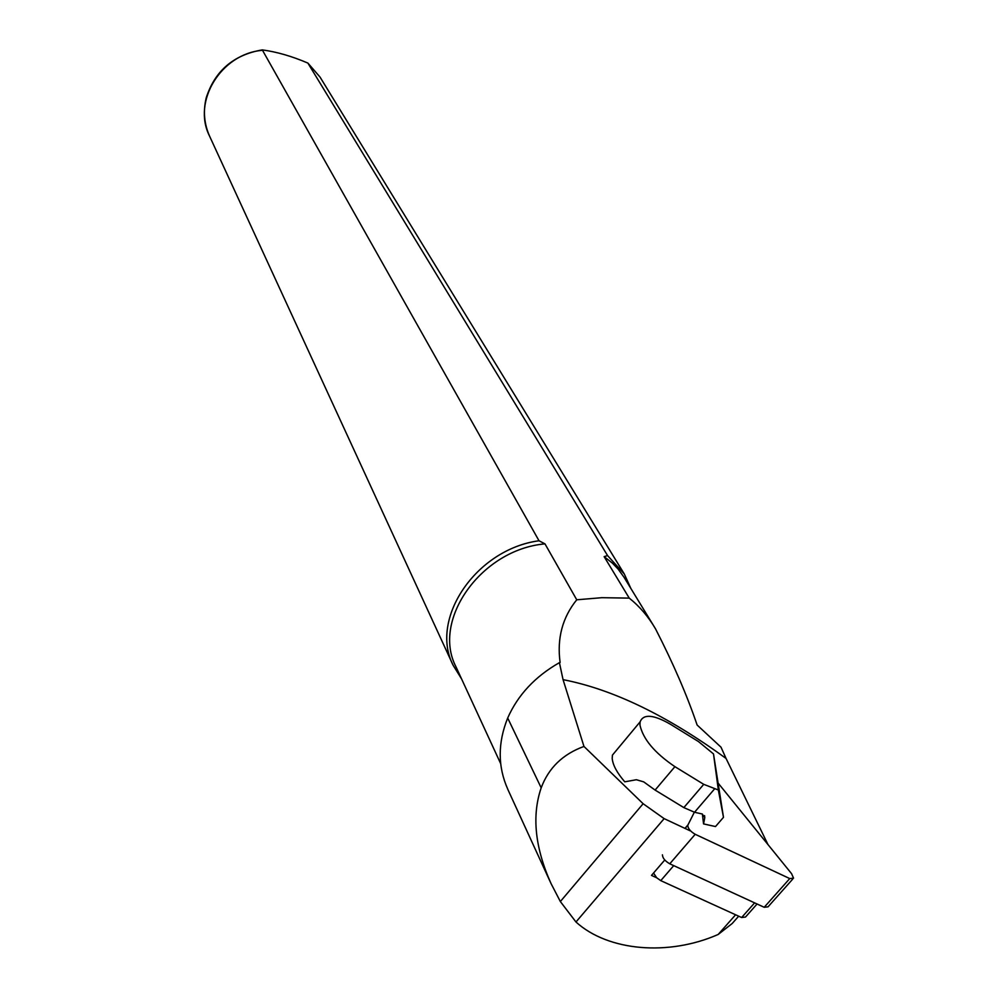 <?xml version="1.0" encoding="UTF-8"?>
<svg xmlns="http://www.w3.org/2000/svg" width="998" height="998" viewBox="0 0 998 998"><rect width="100%" height="100%" fill="white"/><g stroke="black" fill="none" stroke-linecap="round" stroke-linejoin="round"><path stroke-width="1.5" d="M653.54 873.038L656.684 877.766L651.507 875.396L664.768 859.989M616.602 750.097L612.435 755.112L612.198 758.393C612.797 765.004 616.989 772.814 624.773 781.821L636.375 779.725L643.698 781.871L655.1 790.079L683.842 807.607L703.74 784.341L718.348 790.004L713.508 753.939L698.4 741.514L670.419 724.249C653.503 714.531 643.398 713.72 640.117 721.828L639.955 725.047C643.011 739.081 654.663 752.954 674.91 766.664L703.74 784.341M767.924 844.445L726.057 758.468C667.288 715.628 612.947 689.356 563.059 679.65L583.967 746.442L643.124 803.727L664.144 818.634L689.942 830.723M726.057 758.468L721.018 747.203L697.128 725.035C687.061 695.356 673.201 663.308 655.549 628.902C648.326 616.589 639.556 606.335 629.239 598.114L604.127 556.635L612.335 563.072L618.024 568.972L623.975 577.181L655.287 628.453M583.967 746.442C562.872 754.114 548.613 767.911 541.19 787.834C531.672 815.703 534.94 847.614 551.033 883.554L560.352 901.543L575.971 922.002C608.231 951.319 668.747 956.259 718.186 934.465L732.183 923.524L738.682 916.189M461.563 678.902L453.154 665.329C429.078 618.922 476.133 549.162 539.02 540.766L262.287 49.9C276.633 51.821 291.815 56.212 307.871 63.074L607.57 555.587L624.299 573.987L630.886 588.508M607.57 555.587L604.127 556.635M500.684 763.645L455.986 666.826C431.435 619.933 481.485 549.362 544.983 543.873L539.02 540.766M507.77 789.206C497.728 766.639 497.69 742.911 507.695 718.024C517.862 694.995 535.103 676.532 559.416 662.647L560.103 662.472C556.872 638.383 562.423 617.5 576.744 599.798L544.983 543.873M576.744 599.798L601.819 597.69L629.239 598.114M559.416 662.647L563.047 679.638M714.431 789.069L694.533 812.26L702.168 813.994L704.8 817.549L703.565 823.911L702.367 814.044M694.533 812.26L683.842 807.607M703.565 823.911L715.504 826.556L723.488 817.325L713.508 753.939M718.348 790.004L723.488 817.325M656.684 877.766L660.763 880.635L741.626 917.524L745.506 917.037L757.07 904.001M792.699 879.126L768.048 906.82L764.206 907.282L789.742 878.577L695.207 834.291C690.479 831.534 687.996 828.54 687.747 825.346L694.346 812.222M789.742 878.577L793.547 878.178L791.601 873.712L718.398 783.442M662.41 854.837C662.61 858.08 665.055 861.074 669.77 863.806L764.206 907.282M664.144 818.634L575.971 922.002M735.601 914.779L718.186 934.465M643.124 803.727L560.352 901.543M308.095 63.323L320.021 77.071L624.299 573.987M453.154 665.329L209.53 136.04C192.078 101.684 220.783 54.054 261.987 50.349M507.695 718.024L541.19 787.834M674.91 766.664L655.1 790.079M704.8 817.549L704.563 815.615M673.725 865.628L660.763 880.635M741.626 917.524L754.625 902.866M684.952 828.39L687.871 824.997M669.77 863.806L695.207 834.291M209.53 136.04C204.128 123.839 203.031 111.077 206.249 97.729C214.982 70.758 233.669 54.815 262.287 49.9M307.871 63.061L320.021 77.071M551.033 883.554L507.745 789.218M612.435 755.112L640.117 721.828M685.077 828.452L687.747 825.346"/></g></svg>
